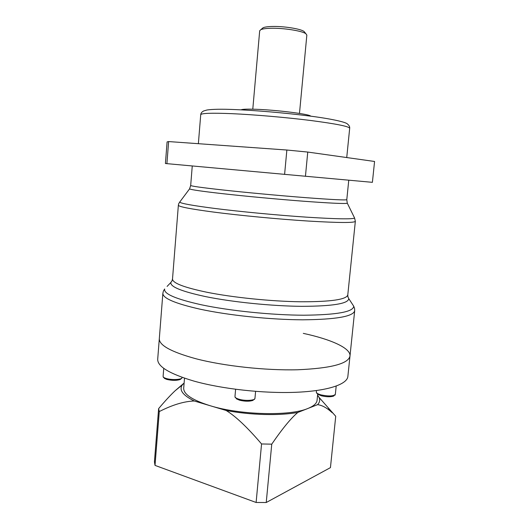 <?xml version="1.0" encoding="UTF-8"?>
<svg xmlns="http://www.w3.org/2000/svg" width="529" height="529" viewBox="0 0 529 529"><rect width="100%" height="100%" fill="white"/><g stroke="black" fill="none" stroke-linecap="round" stroke-linejoin="round"><path stroke-width="0.79" d="M307.752 152.061L374.572 161.471L372.396 182.333L165.418 163.514L167.091 141.898L168.625 141.567L286.863 150.024L307.752 152.061L305.438 176.322M166.913 163.666L168.625 141.567M286.863 150.024L284.595 174.431M351.772 303.229L353.709 306.185C353.511 311.865 336.9 314.874 303.891 315.218C271.827 315.132 229.56 310.794 201.126 304.73C175.668 299.03 163.514 293.78 164.651 288.979L163.415 291.01L162.866 293.284L157.708 359.125C157.338 366.458 169.379 373.772 193.839 381.059C221.783 388.941 263.363 393.576 295.559 392.3C327.815 391.024 347.189 384.358 347.87 376.43L349.993 355.991C348.439 363.721 331.022 368.31 297.748 369.764C265.492 370.604 223.78 366.042 195.704 358.688C171.125 351.911 158.998 345.225 159.315 338.639C158.998 345.225 171.125 351.911 195.704 358.688C223.78 366.042 265.492 370.604 297.748 369.764C331.022 368.31 348.439 363.721 349.993 355.991C350.82 348.108 330.863 339.307 303.302 333.369M241.079 109.853L241.634 109.622C243.598 109.113 248.491 109 256.307 109.291C276.059 109.986 307.058 113.814 310.371 115.877L310.873 116.201M252.789 109.179L259.686 30.781L260.823 29.664C262.556 28.89 265.743 28.427 270.379 28.282C282.955 27.825 302.317 30.854 305.927 33.77L306.846 35.079L299.48 113.431M262.067 28.612L263.072 27.759C264.665 27.045 267.568 26.622 271.774 26.483C283.194 26.047 300.737 28.804 304.056 31.489L304.896 32.507M317.678 394.257L317.076 400.268C316.759 403.389 313.704 406.12 307.911 408.467L317.592 404.652C319.761 402.344 320.237 399.911 319.013 397.352L335.723 416.27L330.446 467.623L266.239 502.51L256.115 502.477L155.023 465.394L154.428 461.83L158.627 408.613L159.275 411.569L155.023 465.394M256.115 502.477L261.557 443.963L271.754 444.155L266.239 502.51M158.627 408.613C165.074 400.975 170.589 395.011 175.172 390.706L183.563 383.512M184.118 383.022L182.32 384.907C178.815 389.933 182.796 395.295 194.275 400.995C184.112 401.326 172.447 404.85 159.275 411.569M194.275 400.995L226.141 410.478C250.343 415.126 279.537 415.854 297.827 412.441L307.911 408.467C290.13 416.277 240.113 415.08 209.987 405.67C192.252 400.069 183.484 394.224 183.702 388.127L184.515 378.182M261.557 443.963C247.433 427.399 235.623 416.237 226.141 410.478M319.013 397.352L317.585 395.17M328.364 408.276L333.138 413.394M332.086 412.627C326.968 407.899 322.135 405.24 317.592 404.652M297.827 412.441C291.043 418.108 282.347 428.682 271.754 444.155M354.285 217.393L354.602 218.034C352.288 219.343 336.14 219.039 306.159 217.135C277.17 215.184 240.106 211.653 214.523 208.413C192.576 205.576 180.958 203.48 179.681 202.118L189.554 188.893C191.029 189.726 201.661 191.28 221.446 193.541C244.464 196.147 277.447 199.235 303.388 201.212C330.255 203.202 344.888 203.883 347.282 203.242L346.793 199.658C345.986 200.326 332.205 199.651 305.438 197.634C279.537 195.631 245.787 192.496 222.378 189.924C201.463 187.597 190.896 186.109 190.685 185.448L192.258 165.98M355.343 221.327L347.784 294.924C346.555 299.566 330.757 301.847 300.393 301.775C270.987 301.371 232.839 297.463 206.839 292.239C183.867 287.419 172.428 282.995 172.514 278.968L178.366 205.219C178.478 206.68 190.215 208.962 213.577 212.076C240.007 215.508 278.604 219.178 308.182 221.049C338.699 222.861 354.417 222.954 355.343 221.327L354.602 218.034L347.163 202.905M178.366 205.219L178.762 203.572L180.111 201.542M172.011 280.866L170.867 282.46C170.047 286.738 181.612 291.446 205.563 296.597C232.271 302.072 271.675 306.086 301.695 306.337C332.648 306.225 348.34 303.659 348.776 298.654L347.93 296.875M172.514 278.968L172.004 280.886L170.867 282.46L167.091 286.42M162.866 293.284C162.674 298.197 174.993 303.481 199.83 309.128C228.197 315.291 270.22 319.688 302.595 319.814C335.975 319.509 353.339 316.487 354.688 310.741L354.562 308.407L353.709 306.185L348.776 298.654L347.937 296.895L347.784 294.924M349.682 128.289C349.881 126.801 349.153 125.399 347.5 124.07C346.224 122.146 330.605 118.582 307.514 115.772C284.331 112.836 255.011 110.349 234.043 109.536C221.671 109.02 212.665 109.172 207.024 109.992L203.632 110.978C201.767 111.983 200.795 113.239 200.722 114.733C201.126 113.213 211.421 112.849 231.616 113.656C254.105 114.634 286.249 117.412 310.807 120.506C336.186 123.832 349.147 126.424 349.682 128.289L346.733 157.549M334.804 395.381L335.346 394.31C333.607 396.261 328.879 396.466 321.163 394.925C317.975 394.039 316.368 393.093 316.335 392.082L316.487 390.561M254.396 399.494L254.965 398.304C255.117 400.499 245.297 401.127 239.181 399.276C236.377 398.436 234.975 397.524 234.969 396.525L235.617 389.291M181.513 378.678L182.022 377.6C182.227 379.624 172.057 380.265 166.417 378.546C164.208 377.891 163.104 377.17 163.104 376.39L163.745 368.316M190.685 185.448L189.554 188.893M346.793 199.658L348.763 180.217M349.993 355.991L354.688 310.741M198.368 143.696L200.722 114.733M304.056 31.489L305.927 33.77M263.072 27.759L260.823 29.664M182.32 384.907L175.172 390.706M316.646 393.252L316.335 392.082M335.346 394.31L336.186 386.11M333.806 396.036C330.698 397.061 326.591 396.988 321.5 395.811M321.374 395.778L317.486 394.118M254.965 398.304L255.6 391.374M235.319 397.795L234.969 396.525M239.445 400.155L236.331 398.787M253.219 400.294C249.609 401.537 245.072 401.511 239.624 400.208M163.441 377.527L163.104 376.39M166.714 379.386L164.281 378.321M180.561 379.359C176.891 380.655 172.342 380.682 166.913 379.438"/></g></svg>

